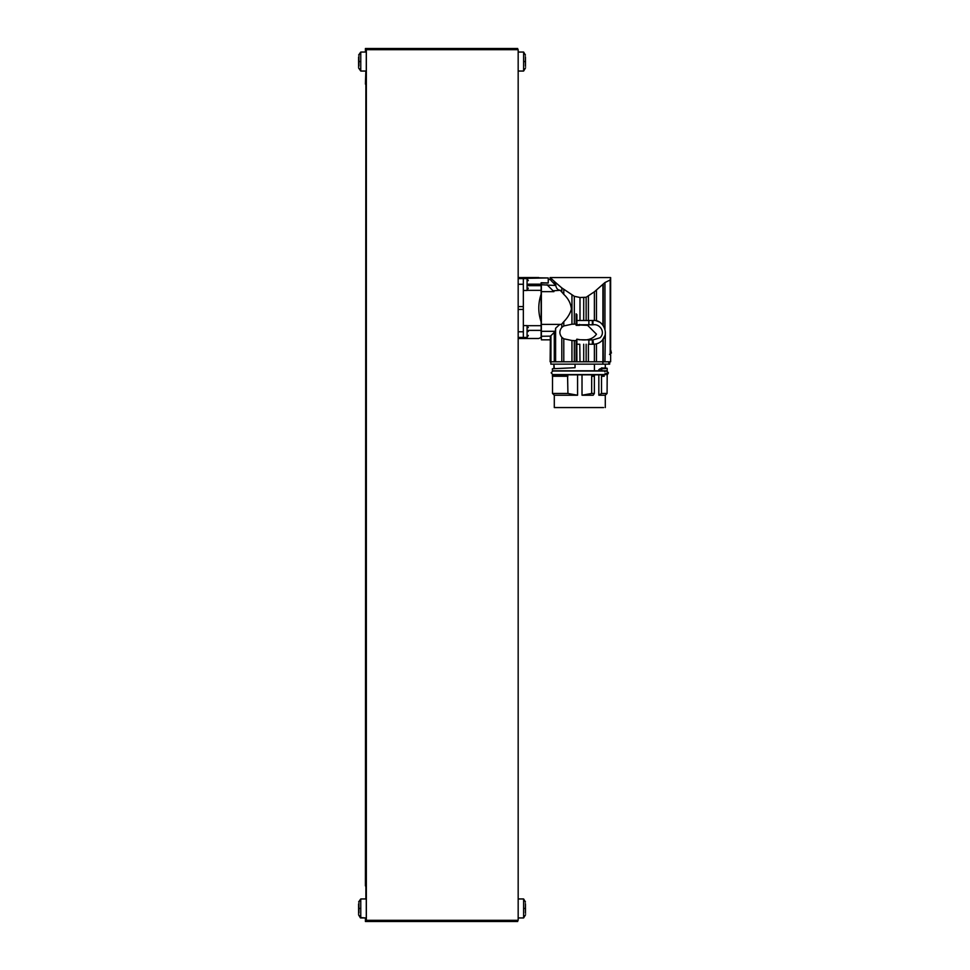 <?xml version="1.0" encoding="UTF-8"?>
<svg xmlns="http://www.w3.org/2000/svg" width="970" height="970" viewBox="0 0 970 970"><rect width="100%" height="100%" fill="white"/><g stroke="black" fill="none" stroke-linecap="round" stroke-linejoin="round"><path stroke-width="1.45" d="M541.127 282.949L548.244 282.949L541.127 282.743L541.127 337.414L538.774 338.506L523.339 338.506L523.339 278.378L548.244 277.941L518.174 277.541M548.244 282.743L548.244 278.378M528.311 284.174L541.127 284.174M539.635 277.941L538.968 277.941M541.127 333.959C538.01 339.973 538.01 339.973 541.127 333.959M541.127 330.382L528.311 330.382M527.159 325.69L541.127 325.69M541.127 321.846C538.01 312.643 538.01 303.428 541.127 294.201M541.127 290.357L527.159 290.357M528.311 285.665L541.127 285.665M555.604 328.26L555.604 361.786L550.475 361.786L550.475 336.141L541.369 336.275L541.369 324.392L561.436 324.392L559.557 324.623L555.604 328.26L555.325 331.316L541.369 331.316M550.475 336.141L555.325 331.316M550.475 277.881L550.936 280.391L550.475 277.881L555.604 282.549L555.786 285.495C556.331 288.478 557.798 290.066 560.211 290.297L561.812 292.067L561.812 287.92L574.313 296.311L579.999 297.487L586.135 297.269L594.38 291.8L604.953 282.537L610.178 279.99C610.785 276.765 610.785 276.765 610.178 280.003L610.178 347.903M560.211 290.297L553.082 290.806L553.931 291.655L541.369 291.655L541.369 324.392M561.436 324.392L563.788 321.7L563.788 325.944L571.948 324.21L571.948 295.171M563.788 289.533L563.788 294.346C568.347 298.59 570.893 303.513 571.415 309.139C570.081 313.698 567.535 317.893 563.788 321.7M563.788 294.346L561.812 292.067M555.604 282.549L561.812 287.92M594.38 320.536L594.38 291.8M586.135 297.269L586.135 320.5M583.71 320.5L583.71 297.426M574.313 296.311L574.313 324.125L576.119 324.089L576.119 313.831L576.895 314.62L576.895 320.5L593.507 320.5C602.734 319.591 609.403 332.819 602.443 340.167C600.091 342.762 597.108 344.12 593.507 344.229L594.38 344.192L594.38 361.786L576.895 361.786L609.318 361.786L609.318 364.15L550.851 364.15L602.879 364.15L602.879 361.786M574.313 324.125L571.948 324.21M555.604 285.301L554.282 283.907L554.282 281.361M550.936 280.391L554.282 283.907M610.178 279.99L610.178 354.85M610.178 361.786L604.953 361.786L605.365 332.334M610.554 354.85L610.554 348.218M603.255 283.967L603.255 325.617L604.953 329.23L604.953 282.537M602.928 325.156L602.928 284.319M596.465 290.066L596.465 320.876M596.732 320.949L599.23 321.979M601.024 323.192L602.794 324.986M602.443 340.167L604.953 335.499M576.119 313.831L576.895 314.62M576.119 324.089L576.119 325.338L579.563 325.338L579.563 324.429M580.036 339.742L576.835 339.148L576.119 340.64L571.948 340.518L563.788 338.785L561.812 337.33C559.217 334.019 559.217 330.709 561.812 327.399L563.788 325.944M588.863 320.5L588.863 324.768L576.895 324.768L576.895 320.5M561.812 327.399L561.812 323.98M553.082 290.806L547.347 285.071L555.786 285.495M541.369 283.022L541.369 284.731L547.347 285.071M604.953 361.786L594.38 361.786M603.255 361.786L603.255 339.112M588.863 324.768L592.937 324.817C599.436 323.301 606.068 332.092 600.042 337.766L592.937 339.912L578.799 339.742M592.937 339.912L593.507 344.229L588.402 344.229L588.402 361.786M602.928 361.786L602.928 339.573M596.465 343.853L596.465 361.786M592.937 344.229L588.402 344.229M578.799 324.986L587.638 325.35L596.489 334.213C593.106 338.785 587.881 340.628 580.787 339.742M555.604 361.786L561.812 361.786L561.812 337.33M563.788 338.785L563.788 361.786L561.812 361.786M563.788 361.786L571.948 361.786L571.948 340.518M574.313 340.603L574.313 361.786L571.948 361.786M574.313 361.786L576.119 361.786L576.119 340.64L576.119 361.786C543.346 361.786 543.346 361.786 576.119 361.786L576.895 361.786L576.835 349.915M576.835 361.786L576.835 340.203M550.354 336.275L550.354 339.827L541.369 339.827L541.369 336.275M541.369 284.731L541.369 291.655M547.019 284.731L553.931 291.655M553.906 368.515L553.906 364.15L550.851 364.15L550.851 361.786M576.895 339.961L576.895 344.229L579.793 344.229L576.895 344.229M583.71 361.786L583.71 344.229M586.135 344.229L586.135 361.786M610.554 349.297L611.403 353.056M611.391 352.801L609.512 354.389M550.936 361.786L550.936 335.656M554.282 361.786L554.282 332.14M552.403 368.758L575.04 367.715L575.04 364.15L605.292 364.15L605.292 368.309M553.906 364.15L554.294 368.479M555.58 364.15L575.368 364.15M550.354 339.827L550.135 361.786M593.203 370.795L598.829 370.795L599.933 368.806C606.492 368.503 607.014 368.188 601.485 367.885M552.403 369.303L552.403 370.795L594.428 370.795L594.428 364.15M552.403 370.795L552.391 369.061M554.307 370.795L555.58 370.795M605.292 368.042L607.196 368.321L607.196 370.795L553.906 370.795M604.225 370.795L598.829 370.795M604.225 367.969C608.723 368.236 608.081 368.503 602.321 368.782L599.933 368.806M602.321 368.782L598.829 369.57M601.703 369.279L601.703 370.795M604.88 370.795L604.88 371.862M605.159 373.765L608.445 372.807L606.395 371.037M604.88 373.765L604.88 374.832M552.391 374.832L552.391 376.251L552.391 374.832L604.225 374.832M552.403 376.251L567.596 376.251L567.596 374.832M567.923 376.251L552.512 376.251L552.512 393.456L567.923 393.456L567.596 376.251M592.003 374.832L591.676 376.251L594.355 376.251L594.355 393.456L593.203 395.226L582.012 395.226L582.012 374.832M582.012 407.57L554.294 407.57L582.012 407.57M577.574 374.832L577.574 395.226L554.294 395.226L554.294 407.57M605.292 407.57L605.292 395.226L598.829 395.226L598.829 374.832M604.225 376.251L601.521 376.251L601.521 393.456L598.829 395.226M601.703 374.832L601.703 376.251M607.196 374.832L607.074 393.456L601.521 393.456M592.003 376.251L594.428 376.251L594.428 374.832M591.676 376.251L591.676 393.456L582.012 395.226M577.574 395.226L567.923 393.456M594.355 393.456L591.676 393.456M603.631 407.57L555.955 407.57L603.631 407.57M601.521 376.251L604.055 376.251M528.311 331.51C528.311 336.529 528.311 336.529 528.311 331.51C528.311 326.49 528.311 326.49 528.311 331.51L527.074 331.51L527.074 325.58L528.311 327.617M518.174 337.439L527.074 337.439L527.074 331.51M523.339 337.439L523.339 325.58L527.074 325.58M528.311 288.078L527.074 290.466L527.074 278.608L528.311 280.645M528.311 284.537C528.311 289.569 528.311 289.569 528.311 284.537C528.311 279.518 528.311 279.518 528.311 284.537L527.074 284.537M527.074 290.466L523.339 290.466M518.174 278.62L527.074 278.608M365.884 758.758L365.884 262.955M360.464 917.547L365.969 917.947M358.621 901.979L360.464 899.36M360.452 917.947L358.621 914.928M358.645 908.453C358.621 916.808 358.609 916.808 358.597 908.453C358.609 900.099 358.621 900.099 358.645 908.453C358.621 916.808 358.609 916.808 358.597 908.453C358.609 900.099 358.621 900.099 358.645 908.453L358.9 908.453C358.924 900.099 358.936 900.099 358.949 908.453C358.936 916.808 358.924 916.808 358.9 908.453C358.924 900.099 358.936 900.099 358.949 908.453C358.936 916.808 358.924 916.808 358.9 908.453M358.621 913.134L358.621 903.773L358.621 913.134M360.767 917.947L360.767 898.96L366.284 898.96L366.284 917.947L360.767 917.947L358.924 914.928M358.924 913.134L358.924 903.773L358.924 913.134M358.621 55.072L360.464 52.453M360.464 70.64L358.621 68.021M358.645 61.546C358.621 69.901 358.609 69.901 358.597 61.546C358.609 53.192 358.621 53.192 358.645 61.546C358.621 69.901 358.609 69.901 358.597 61.546C358.609 53.192 358.621 53.192 358.645 61.546L358.9 61.546C358.924 53.192 358.936 53.192 358.949 61.546C358.936 69.901 358.924 69.901 358.9 61.546C358.924 53.192 358.936 53.192 358.949 61.546C358.936 69.901 358.924 69.901 358.9 61.546M358.621 66.227L358.621 56.866L358.621 66.227M360.767 71.04L360.767 52.053L366.284 52.053L366.284 71.04L360.767 71.04L358.924 68.021M358.924 66.227L358.924 56.866L358.924 66.227M523.315 71.04L518.174 71.04L523.618 71.04L523.618 52.053L518.174 52.053M523.618 71.04L525.461 68.021M523.618 52.053L525.461 55.072M525.485 61.546C525.473 53.192 525.449 53.192 525.437 61.546C525.449 69.901 525.473 69.901 525.485 61.546L523.654 61.546M525.461 56.866L525.461 66.227L525.461 56.866M523.315 917.947L518.174 917.947L523.618 917.947L523.618 898.96L518.174 898.96L523.315 898.96M523.618 917.947L525.461 914.928M523.618 898.96L525.461 901.979M525.485 908.453C525.473 900.099 525.449 900.099 525.437 908.453C525.449 916.808 525.473 916.808 525.485 908.453L523.654 908.453M525.461 903.761L525.461 913.134L525.461 903.761M365.884 49.688L365.884 52.053L365.884 49.688L518.174 49.688L518.174 920.312L365.884 920.312L365.884 917.947L365.884 920.312M365.399 885.913L365.884 71.04L365.884 898.96M517.689 921.5L517.689 920.312L517.689 921.5L365.399 921.5L365.399 917.947L365.399 921.5M365.399 84.087L365.86 71.04M365.399 48.5L365.399 52.053L365.399 48.5L517.689 48.5L517.689 49.688L517.689 48.5M523.339 277.578L518.174 277.578M518.174 284.258L523.339 284.258M518.174 306.605L523.339 306.605M518.174 309.442L523.339 309.442M523.339 338.481L518.174 338.481M518.174 331.788L523.339 331.788M588.402 296.262L588.402 320.5M579.999 297.487L579.999 320.5M592.937 320.5L592.937 324.817M592.355 320.5L592.355 324.792M608.784 361.786L608.784 364.15M579.999 361.786L579.793 344.229M592.355 339.936L592.355 344.229M588.863 339.961L588.863 344.229M360.804 908.453L358.949 908.453M360.804 61.546L358.949 61.546M366.345 49.688L366.345 920.312M514.512 920.312L514.512 921.5M516.137 921.5L516.137 920.312M513.421 921.5L513.421 920.312L513.421 921.5M371.086 921.5L371.086 920.312M370.625 920.312L370.625 921.5M369.061 921.5L369.061 920.312M367.436 920.312L367.436 921.5M365.86 921.5L365.86 917.947M369.061 49.688L369.061 48.5M367.436 48.5L367.436 49.688M370.625 48.5L370.625 49.688M371.086 48.5L371.086 49.688M513.421 48.5L513.421 49.688L513.421 48.5M514.512 48.5L514.512 49.688M516.137 49.688L516.137 48.5M365.86 52.053L365.86 48.5M548.244 283.022L541.127 283.022M538.774 277.541L523.339 277.541M523.339 338.506L518.174 338.506M610.639 348.218L610.639 277.565L550.135 277.565L550.135 279.554L548.244 279.554M610.639 361.786L610.639 354.85M589.105 339.961L590.318 339.961M609.681 364.15L609.681 361.786M552.936 374.59L606.65 374.59M604.88 374.59L607.681 374.274L608.445 372.807L606.784 371.037L552.924 371.037L551.154 372.82L552.815 374.59L554.707 374.832M554.294 395.226L552.512 393.456L552.512 376.251M605.292 395.226L607.074 393.456M527.074 337.439L528.311 335.402M360.767 898.96L358.924 901.979M360.767 52.053L358.924 55.072M518.174 49.688L518.174 920.312"/></g></svg>
